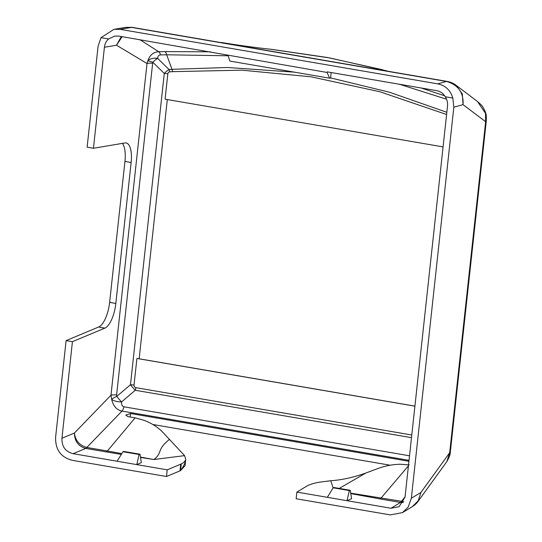 <?xml version="1.0" encoding="UTF-8"?>
<svg xmlns="http://www.w3.org/2000/svg" width="542" height="542" viewBox="0 0 542 542"><rect width="100%" height="100%" fill="white"/><g stroke="black" fill="none" stroke-linecap="round" stroke-linejoin="round"><path stroke-width="0.81" d="M61.944 438.248L72.432 341.677L66.104 340.613L55.616 437.177C55.237 449.616 60.826 457.34 72.377 460.341L166.496 476.499L167.221 469.839L73.116 453.688C65.413 451.689 61.693 446.54 61.944 438.248L74.423 433.031C74.579 441.208 78.346 446.337 85.724 448.424L86.828 447.455L107.404 450.991L135.1 417.862L127.926 416.629L125.819 415.084L130.554 413.505L408.925 461.283M453.83 107.221L452.827 98.048L445.253 96.747C447.123 99.633 447.868 102.77 447.502 106.151L405.03 497.129L399.102 506.729L390.972 508.24L347.009 500.693L349.353 490.578L350.247 490.307L351.582 498.674L347.009 500.693L296.867 492.089L296.142 498.748L390.267 514.9L402.455 512.63L408.153 507.156L411.351 498.233L453.83 107.221L463.044 104.633L485.639 121.699L449.677 452.712L446.852 461.581M445.253 96.747C443.227 93.38 440.341 91.341 436.595 90.636L327.212 71.862L327.097 72.472L118.834 36.097L114.748 36.097L108.59 38.97L101.015 37.669L98.095 46.165L87.12 147.167L93.448 148.271L124.965 142.946A22.635 8.564 -79.7 0 1 126.15 142.946A22.635 8.564 -79.7 0 1 131.13 162.546L115.819 303.479A22.635 8.564 -79.7 0 1 104.85 328.134L72.432 341.677M108.59 38.97C106.178 41.117 104.782 43.888 104.416 47.269L93.448 148.271M333.127 487.956L330.816 480.727L319.414 482.204C314.407 483.112 310.471 484.257 307.605 485.632L296.867 492.089M408.431 465.822L381.128 497.962A11.314 3.774 -80.2 0 1 379.989 498.925L350.776 493.599M73.116 453.688L85.724 448.424L121.3 454.426M140.52 457.441L153.921 459.528L184.585 455.632L185.743 459.264C185.459 460.985 183.962 462.543 181.265 463.945L167.221 469.839M185.046 465.774L185.743 459.264C185.242 463.051 183.514 466.764 180.561 470.381L180.005 470.856L180.723 464.196M136.767 464.616L141.34 462.59L140.005 454.223L139.111 454.494L136.767 464.616M327.321 497.319L333.222 487.807L349.353 490.578M333.222 487.807L333.913 487.502L350.247 490.307M166.496 476.499L180.005 470.856M185.046 465.741L180.54 470.605M135.1 417.862L144.104 420.328C151.204 423.017 157.248 426.805 162.234 431.696L184.585 455.632M169.517 439.332C156.32 449.86 162.966 452.407 153.921 459.528L140.466 457.102M106.279 451.953L107.404 450.991L121.821 453.593M409.522 455.795L124.043 406.805C122.248 406.425 121.422 404.806 121.557 401.934A9.051 0.874 49.6 0 1 116.774 396.405L116.618 394.915A9.051 1.572 6.2 0 0 110.981 395.199L74.423 433.031C75.331 440.544 79.464 445.348 86.828 447.455L121.977 411.08C116.625 409.915 113.19 406.033 111.679 399.42L110.981 395.199L147.011 63.495L116.516 45.223L122.174 36.673M122.37 143.379A22.635 8.564 -79.7 0 1 124.945 161.414L109.633 302.348A22.635 8.564 -79.7 0 1 98.664 327.009L104.85 328.134M66.104 340.613L98.664 327.009M152.871 424.494L390.145 465.212M116.618 394.915L152.654 63.211A9.051 1.572 6.2 0 0 147.011 63.495L147.831 60.812A9.051 0.786 -159.1 0 1 152.878 62.289A9.051 3.116 134.4 0 1 157.634 58.367L169.05 69.552A9.051 3.272 85.5 0 1 169.707 71.883A2.29 2.127 -109.8 0 0 167.837 73.78L165.08 99.179L443.078 146.889M414.915 406.114L139.145 358.784A9.051 1.572 6.2 0 0 136.909 358.452L414.908 406.168M411.778 435.002L135.906 387.659A2.29 2.127 -109.8 0 1 134.023 385.05L136.909 358.452M134.023 385.05A9.051 1.572 6.2 0 0 130.473 384.732A9.051 0.874 -130.4 0 0 135.256 390.267L121.557 401.934A9.051 3.645 -174 0 1 111.679 399.42A9.051 2.602 -19.3 0 1 116.774 396.405L130.473 384.732L164.287 73.468A9.051 1.572 -173.8 0 1 167.837 73.78M160.534 54.911L166.672 54.783A9.051 2.9 89 0 0 164.917 51.598L158.759 51.754A9.051 2.947 88.5 0 1 160.534 54.911C158.779 54.972 157.81 56.124 157.634 58.373A9.051 5.901 1.3 0 0 147.831 60.812C149.877 54.966 153.522 51.944 158.759 51.754L140.012 39.735M169.707 71.883L172.627 71.652A9.051 3.272 85.5 0 0 171.97 69.322L227.389 67.493L294.489 72.167M446.594 114.511L379.698 91.7L311.162 76.822L241.84 70.175L172.627 71.652M330.579 77.899L389.644 92.275L446.838 112.296M152.654 63.211L152.878 62.289L164.287 73.468A9.051 3.116 -45.6 0 1 169.05 69.552L171.97 69.322L166.672 54.783L228.209 55.785M399.447 84.254L446.554 99.213M164.917 51.598L210.438 51.822M421.168 87.987L444.643 95.799M452.827 98.048C450.449 90.182 445.422 85.46 437.74 83.868L120.073 29.349L113.949 29.322L101.015 37.669M104.416 47.269L116.516 45.223L121.32 36.524M331.162 72.54L330.566 78.034L329.617 78.197L229.842 61.077L228.114 55.48M329.617 78.197L327.097 72.472M114.863 29.193L125.609 27.371L131.178 27.344L446.764 81.503A18.11 5.095 -79.5 0 1 447.475 81.469C451.086 82.255 454 83.563 456.201 85.399L477.326 101.381M132.201 27.357A18.11 6.85 98.9 0 0 132.058 27.337A18.11 6.85 98.9 0 0 131.178 27.344M477.488 101.503L485.503 113.339L485.639 121.699A13.584 2.358 -173.8 0 0 486.269 121.09L450.314 452.103A13.584 2.358 -173.8 0 1 449.677 452.712L420.938 492.434L418.092 501.336L446.764 461.703M411.351 498.233L420.938 492.434L418.221 500.767L412.252 506.709C414.901 505.022 416.845 503.227 418.092 501.336M456.201 85.399L462.306 93.874L463.044 104.633C463.722 92.696 458.295 84.986 446.764 81.503M447.374 81.449A18.11 6.308 99.9 0 0 447.238 81.422L132.309 27.378A18.11 5.65 99.6 0 0 131.55 27.405L120.073 29.349M447.475 81.469L447.238 81.422A18.11 6.308 99.9 0 0 446.384 81.436L437.74 83.868M387.232 70.982L329.909 57.974L269.862 49.146M486.269 121.09C486.377 116.693 486.249 114.213 485.876 113.664L485.402 112.079C482.109 104.904 481.526 105.236 477.495 101.51M446.926 461.479L446.886 461.533C449.271 457.401 450.416 454.25 450.314 452.103M409.21 464.901L400.01 464.25C392.503 464.433 385.023 465.896 377.564 468.654L365.836 473.031L339.245 488.417M403.736 501.641L350.701 493.139M330.816 480.727C341.67 480.036 353.343 477.468 365.836 473.031M405.057 496.872L400.545 502.454L379.983 498.925M403.207 502.59L400.545 502.454L390.972 508.24M140.005 454.223L123.671 451.418L122.98 451.723L117.079 461.235M122.98 451.723L139.111 454.494M181.265 463.945L180.561 470.381M124.945 161.414L131.13 162.546M109.633 302.348L115.819 303.479M130.175 417.015L130.554 413.505M409.027 460.341L121.977 411.08A9.051 2.988 -80.3 0 0 124.043 406.805M411.486 437.672L135.256 390.267A9.051 2.988 99.7 0 0 135.906 387.659M139.145 358.784L167.302 99.565M401.71 501.499A11.314 3.252 -81.8 0 1 400.728 502.481M125.615 27.371L132.309 27.378M412.252 506.709L402.455 512.63M221.807 42.547C239.564 45.474 256.224 47.743 271.779 49.363L327.653 57.54L382.794 69.81M485.876 113.664L485.402 112.079"/></g></svg>
